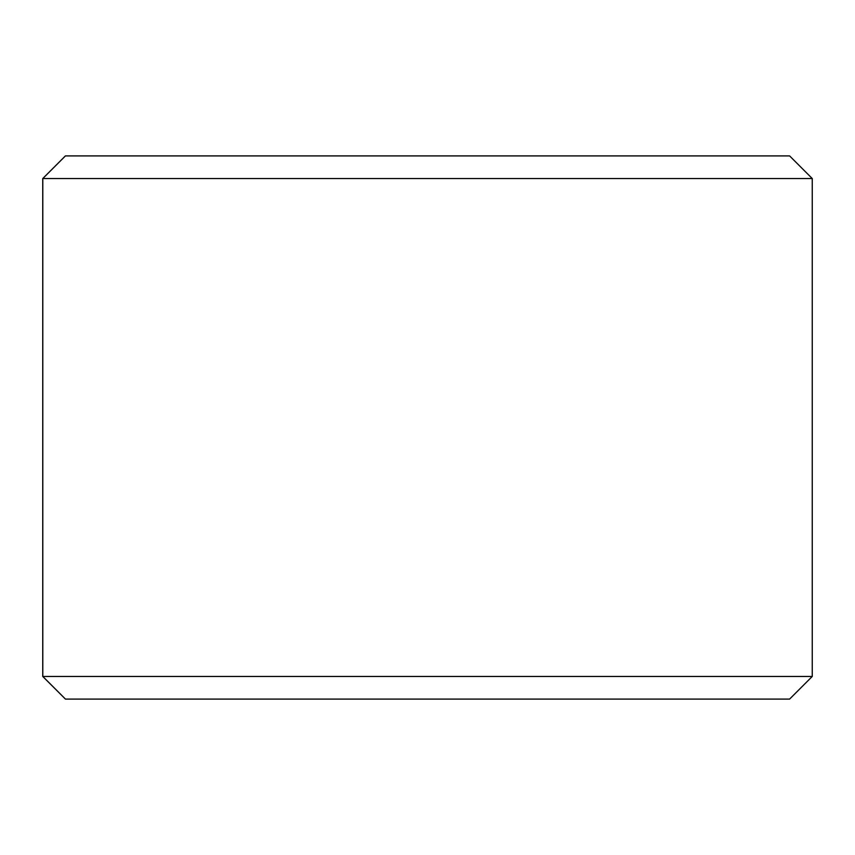 <?xml version="1.0" encoding="UTF-8"?>
<svg xmlns="http://www.w3.org/2000/svg" width="855" height="855" viewBox="0 0 855 855"><rect width="100%" height="100%" fill="white"/><g stroke="black" fill="none" stroke-linecap="round" stroke-linejoin="round"><path stroke-width="1.28" d="M42.803 676.455L65.44 699.091L42.75 676.455L42.75 178.545L65.386 155.909L789.614 155.909L812.25 178.545L42.803 178.545L42.803 676.455L812.25 676.455L812.25 178.545M65.44 155.909L42.803 178.545M65.44 699.091L789.614 699.091L812.25 676.455"/></g></svg>
